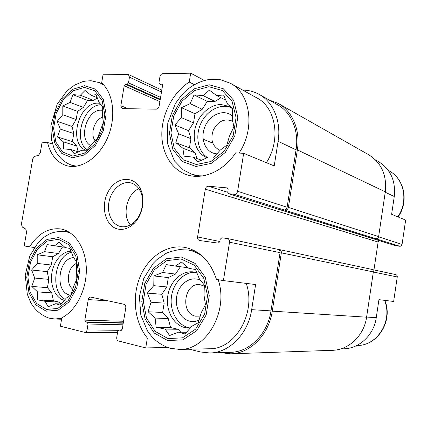 <?xml version="1.0" encoding="UTF-8"?>
<svg xmlns="http://www.w3.org/2000/svg" width="427" height="427" viewBox="0 0 427 427"><rect width="100%" height="100%" fill="white"/><g stroke="black" fill="none" stroke-linecap="round" stroke-linejoin="round"><path stroke-width="0.64" d="M72.654 156.068L84.124 153.357L94.698 144.166L102.117 130.278L104.77 114.585L102.101 100.441L94.762 90.764L84.375 87.396L73.081 90.802L63.057 100.121L56.15 113.475L53.583 128.367L55.846 142.063L62.593 151.969L72.654 156.068M81.696 150.272L74.223 153.773L71.069 149.621L63.634 148.826L63.303 141.823L57.48 136.95L60.314 129.093L57.202 121.343L62.78 114.74L62.812 105.949L70.065 102.384L72.921 94.65L80.367 95.21L85.026 90.455L91.058 95.242L95.979 94.703L99.256 102.693L102.71 106.531L102.613 115.696L103.201 122.789L97.233 138.876L92.36 143.381L86.553 150.224L81.696 150.272M46.479 309.426L57.768 308.459L68.219 300.549L75.606 287.195L78.312 271.172L75.782 255.896L68.63 244.548L58.446 239.323L47.328 241.052L37.427 249.187L30.552 262.061L27.931 277.256L30.066 291.983L36.626 303.474L46.479 309.426M55.585 303.746L48.123 306.794L45.15 301.334L37.752 299.877L37.571 291.897L31.785 286.421L34.72 278.068L31.614 270.013L37.234 263.422L37.218 254.791L44.472 251.652L47.226 244.591L54.635 245.803L59.15 242.162L65.144 247.569L69.879 248.397L73.156 256.707L76.422 261.895L76.796 279.028L73.78 286.186L70.829 294.929L66.116 298.249L60.255 305.086L55.585 303.746L61.205 304.045M168.019 338.568L182.446 337.853L195.593 329.158L204.629 314.096L207.554 295.826L203.759 278.281L194.173 265.14L180.936 258.943L166.792 260.651L154.446 269.656L146.13 284.11L143.307 301.313L146.504 318.131L155.241 331.437L168.019 338.568M178.513 332.163L169.604 335.521L165.1 329.062L156.138 327.279L155.129 318.067L148.094 311.763L151.046 302.241L147.342 293.098L153.763 285.663L153.966 275.949L162.575 272.474L166.359 264.607L175.337 266.074L181.507 262.119L188.825 268.337L195.47 269.496L199.409 278.964L204.341 285.081L204.026 295.254L205.43 304.686L201.234 312.676L198.309 322.705L191.808 326.233L185.078 333.978L178.513 332.163L186.647 332.254M196.255 164.507L210.879 161.539L224.154 151.179L233.227 135.428L236.078 117.596L232.128 101.509L222.334 90.524L208.878 86.718L194.536 90.577L182.067 101.098L173.72 116.165L170.96 132.978L174.307 148.479L183.252 159.757L196.255 164.507M206.663 157.947L197.76 161.886L193.041 157.109L184.053 156.175L182.863 148.217L175.801 142.687L178.63 133.806L174.921 125.042L181.283 117.596L181.534 107.673L190.143 103.654L194.045 94.922L203.049 95.563L209.385 90.177L216.74 95.6L223.588 94.991L227.532 104.049L232.672 108.421L232.309 118.823L233.889 126.899L229.582 135.829L226.78 145.159L220.108 150.213L213.441 157.974L206.663 157.947M375.429 159.858L378.221 161.433C390.475 169.023 395.824 180.722 394.26 196.527L391.618 214.301L405.65 220.081L402.063 244.404C401.754 245.658 400.974 246.272 399.731 246.251L395.53 245.722L370.214 237.743M52.484 144L47.568 142.506L42.118 142.207L40.287 152.802L38.478 155.279L34.528 156.453L32.735 158.913L21.409 224.255L22.3 227.036L25.716 229.048L26.618 231.856L24.184 245.952L34.341 247.543M47.568 142.506C50.578 154.862 56.967 162.596 66.735 165.703C80.906 169.754 99.101 157.728 107.7 137.51C116.4 117.356 113.507 93.161 101.647 82.934L103.024 74.8L128.426 74.485L129.45 77.159L128.495 82.87L127.161 84.311L125.527 84.322L160.178 99.849M194.386 84.679L189.23 82.053L190.688 73.177L204.506 80.484M189.23 82.053C173.394 92.323 162.42 112.819 161.833 132.546C161.251 152.258 171.243 169.7 187.031 174.808C202.846 180.183 223.513 171.376 235.603 152.882L243.657 153.325L274.225 165.922L278.089 141.289L296.055 149.834L287.115 207.266C286.682 209.022 285.679 209.908 284.094 209.924L399.731 246.251M29.559 246.886C38.099 233.537 48.497 227.559 60.757 228.952C74.736 231.242 85.955 248.044 86.318 268.823C86.761 289.586 76.049 310.723 61.824 317.8L60.399 326.201L84.808 332.366L117.526 332.67M153.074 338.013L147.358 338.013L145.735 347.914L167.752 347.514M189.241 349.206L200.631 351.992L209.796 352.974C229.214 352.905 248.188 333.85 251.668 309.655L255.608 284.542L223.406 280.592L216.446 279.381C210.442 261.26 199.884 250.59 184.763 247.372C166.669 244.185 148.068 257.075 139.917 277.182C131.724 297.277 134.606 322.641 147.358 338.013M366.617 317.058L376.262 317.683L378.941 299.658L393.646 301.462L397.259 276.952C397.334 275.725 396.806 274.935 395.674 274.577L395.551 274.556M376.262 317.683C373.94 335.014 359.24 348.694 343.548 348.822L340.703 348.912M243.657 153.325L237.62 191.275C237.134 193.244 236.04 194.253 234.343 194.296L228.648 193.741L227.772 192.038L228.162 189.604L227.303 187.912L208.424 186.225C206.812 186.279 205.771 187.261 205.302 189.172L378.114 242.04L379.011 240.577M378.114 242.04L373.956 269.928M259.397 94.522L277.331 104.62C291.203 112.055 299.199 130.673 296.055 149.834M268.941 99.897L278.158 103.409C292.383 111.084 300.576 130.214 297.352 149.898L288.406 207.399C287.974 209.155 286.965 210.041 285.38 210.057M278.03 249.379L279.391 249.571C280.817 250.035 281.468 251.124 281.34 252.837L272.266 311.144C268.887 334.923 250.03 353.657 230.596 353.807L220.444 352.643M277.95 249.368L278.11 249.395C279.536 249.859 280.181 250.943 280.053 252.656L270.99 310.899C267.697 334.031 249.325 352.254 230.399 352.334L209.796 352.974M228.872 193.783L370.588 237.951M371.298 238.052L279.466 209.449M125.527 84.322L124.198 85.758L120.846 105.725L128.18 108.709M190.688 73.177L162.751 73.695C161.305 73.898 160.365 74.896 159.933 76.684L158.956 82.571L159.506 83.959L162.004 84.103L162.554 85.491L159.122 106.238C158.684 108.036 157.739 109.013 156.298 109.168L122.538 108.613L121.983 108.506L120.846 105.725M205.302 189.172L197.589 236.974L219.862 241.527M223.406 280.592L229.518 242.184C229.678 240.262 228.995 239.051 227.468 238.549L221.843 237.786L220.231 239.237L219.836 241.687L218.229 243.128L199.558 240.513C198.085 240.043 197.429 238.864 197.589 236.974M145.735 347.914L118.514 340.992C117.163 340.452 116.576 339.246 116.747 337.362L117.756 331.267L118.952 329.991L121.252 330.439M120.857 330.434L122.25 329.18L125.789 307.803C125.954 305.924 125.357 304.745 124.001 304.264L90.673 297.091C89.451 297.149 88.651 297.982 88.277 299.599L84.824 320.149L123.558 321.285M84.824 320.149L85.64 321.873L87.231 322.262L88.047 323.997L87.06 329.906C86.713 331.443 85.96 332.265 84.808 332.366M278.553 103.633L368.528 154.659C381.386 162.676 386.974 175.07 385.298 191.835L378.621 236.606C378.279 237.967 377.452 238.64 376.123 238.624M371.538 269.336L371.671 269.362C372.872 269.741 373.433 270.595 373.347 271.93L366.596 317.186C364.114 335.606 348.624 350.151 332.126 350.327L230.596 353.807M278.996 209.401L278.58 209.273M242.728 90.113C248.53 90.145 253.958 91.543 259.008 94.303C273.232 101.914 281.404 121.268 278.089 141.289M119.064 229.256C123.793 229.849 128.34 228.333 132.706 224.719C141.871 217.247 145.762 200.658 140.878 189.898C134.644 174.905 116.192 176.372 108.245 191.595C99.891 206.46 105.699 227.58 119.064 229.256M230.559 83.393L256.691 97.82C275.986 107.342 281.281 140.045 266.357 162.682M246.235 283.389C256.6 312.703 235.186 349.644 209.315 348.758L179.623 349.419C206.46 350.412 228.947 310.813 218.17 279.68M204.346 286.149L199.953 284.654C184.202 282.178 179.852 313.541 195.641 316.172L200.332 316.103M200.498 280.235C191.333 275.703 180.029 282.765 177.13 294.449C174.04 306.068 180.151 319.156 189.94 321.216C193.041 321.867 196.105 321.51 199.137 320.127M195.288 272.261C183.706 271.855 172.956 283.309 171.376 297.299C169.658 311.267 177.467 325.23 188.889 327.755L190.33 328.021M190.266 328.101L185.19 327.68C173.394 325.075 165.527 310.28 167.784 295.89C169.882 281.468 181.619 270.302 193.5 271.93L196.895 272.714M76.47 263.459C67.808 266.411 65.315 283.992 72.846 289.266M73.775 257.598C58.029 257.929 54.389 292.5 69.943 295.03L70.556 295.142M71.512 252.272C54.442 255.922 49.612 291.438 65.24 299.348M64.354 300.432C55.595 298.073 50.028 285.898 51.779 273.643C53.434 261.377 62.064 251.199 71.09 251.225M232.955 121.722L231.263 120.724C223.748 118.455 217.749 121.615 213.265 130.214C210.303 139.432 212.224 145.965 219.035 149.808L220.161 150.176M232.48 116.107C224.25 108.485 209.812 114.324 204.896 126.766C199.687 139.09 205.803 153.32 216.884 153.827L217.124 153.837M230.628 107.332C219.846 103.254 206.172 111.1 200.594 124.038C194.888 136.912 198.251 152.407 208.232 157.979M207.591 157.969L207.319 157.873C197.093 154.142 191.878 140.723 195.283 127.774C198.592 114.81 209.993 104.375 221.165 104.524L228.904 106.355L232.672 108.853M102.795 117.11C94.548 119.256 89.755 134.34 95.221 140.873M102.768 110.454C88.063 106.931 77.212 138.567 90.647 145.538M101.124 104.69C83.564 104.855 72.681 139.741 86.953 149.786M85.79 150.251C67.738 143.242 78.76 101.866 98.381 103.163L99.801 103.259M138.855 188.691C126.862 193.735 121.839 215.064 130.331 224.928M121.572 226.689C125.735 227.196 129.739 225.862 133.571 222.68C141.615 216.105 145.025 201.576 140.745 192.118C138.583 187.288 135.37 184.245 131.1 182.991C122.191 180.482 111.906 189.054 109.216 200.855C106.376 212.625 111.783 224.869 120.878 226.577L121.572 226.689M201.661 160.237L193.041 157.109M196.863 158.497L195.155 152.802L182.863 148.217M195.155 152.802L189.444 147.854L175.801 142.687M189.444 147.854L190.938 138.7L178.63 133.806M190.938 138.7L188.526 130.651L174.921 125.042M188.526 130.651L193.516 122.875L181.283 117.596M193.516 122.875L195 113.753L181.534 107.673M195 113.753L202.222 109.296L190.143 103.654M202.222 109.296L207.292 101.396L194.045 94.922M207.292 101.396L214.941 101.461L203.049 95.563M214.941 101.461L220.951 97.751M225.979 100.313L216.74 95.6M180.786 332.19L178.112 329.281L165.1 329.062M178.112 329.281L170.613 327.568L156.138 327.279M170.613 327.568L168.238 318.553L155.129 318.067M168.238 318.553L162.634 312.468L148.094 311.763M162.634 312.468L164.16 303.111L151.046 302.241M164.16 303.111L161.833 294.294L147.342 293.098M161.833 294.294L166.797 286.928L153.763 285.663M166.797 286.928L168.313 277.603L153.966 275.949M168.313 277.603L175.46 274.07L162.575 272.474M175.46 274.07L180.375 266.774M188.184 267.772L175.337 266.074M60.842 304.029L59.294 302.135L45.15 301.334M59.294 302.135L53.412 300.789L37.752 299.877M53.412 300.789L51.736 292.895L37.571 291.897M51.736 292.895L47.44 287.649L31.785 286.421M47.44 287.649L48.854 279.359L34.72 278.068M48.854 279.359L47.21 271.62L31.614 270.013M47.21 271.62L51.304 265.023L37.234 263.422M51.304 265.023L52.718 256.76L37.218 254.791M52.718 256.76L58.451 253.515L44.472 251.652M58.451 253.515L62.529 246.945M64.845 247.281L54.635 245.803M78.472 151.868L71.069 149.621M78.162 151.772L76.775 146.029L63.303 141.823M76.775 146.029L72.382 141.673L57.48 136.95M72.382 141.673L73.77 133.544L60.314 129.093M73.77 133.544L72.051 126.408L57.202 121.343M72.051 126.408L76.171 119.491L62.78 114.74M76.171 119.491L77.554 111.388L62.812 105.949M77.554 111.388L83.361 107.423L70.065 102.384M83.361 107.423L87.54 100.404L72.921 94.65M87.54 100.404L93.561 100.452L80.367 95.21M93.561 100.452L97.356 97.858M97.324 97.772L91.058 95.242M385.239 192.235L394.26 196.527M378.578 236.814L402.063 244.404M373.337 271.994L397.259 276.952M129.45 77.159L161.475 92.013M128.495 82.87L160.584 97.404M124.198 85.758L159.885 101.615M203.108 139.191L212.742 143.109M234.343 194.296L284.094 209.924M370.764 237.988L395.701 245.76M227.063 187.864L227.538 188.013M208.424 186.225L227.746 192.289M88.277 299.599L108.266 300.87M88.047 323.997L122.976 324.808M87.06 329.906L118.21 330.322M297.352 149.898L385.298 191.835M288.406 207.399L378.621 236.606M281.34 252.837L373.347 271.93M272.266 311.144L366.596 317.186M127.161 84.311L160.285 99.192M161.625 84.023L162.313 84.349M159.874 84.039L162.575 85.325M237.62 191.275L287.115 207.266M229.518 242.184L280.053 252.656M251.668 309.655L270.99 310.899M119.144 330.018L121.86 330.055M85.64 321.873L123.296 322.876M87.231 322.262L123.243 323.202M384.812 300.378C393.363 320.522 377.964 345.806 357.105 345.464C377.399 345.955 393.048 320.677 384.519 300.341M203.161 256.878C198.502 253.248 193.458 250.959 188.024 249.998L179.11 249.635C172.732 250.836 168.281 252.143 165.745 253.563L156.987 259.563L153.144 263.384L143.76 278.404L139.405 296.477L140.803 315.067L147.48 330.941L151.964 336.834C157.083 342.262 163.146 346.073 170.165 348.261L179.623 349.419M167.694 340.57L182.852 339.849L196.676 330.722L206.188 314.891L209.262 295.681L205.254 277.24L195.166 263.448L181.256 256.963L166.413 258.778L153.469 268.247L144.758 283.405L141.791 301.441L145.132 319.081L154.286 333.06L167.694 340.57M61.584 319.231L54.944 319.033L61.755 318.216M70.38 232.961L65.544 231.557C56.193 230.836 50.514 233.388 49.025 234.215C45.155 236.473 44.002 236.681 37.907 242.92L29.794 255.922L25.225 275.25L27.307 294.278L30.648 302.407C34.955 310.029 41.099 315.275 49.068 318.142L54.944 319.033M46.18 311.182L58.04 310.194L69.025 301.894L76.796 287.857L79.641 271.012L76.972 254.956L69.446 243.043L58.739 237.583L47.071 239.414L36.69 247.959L29.484 261.463L26.741 277.401L28.967 292.847L35.841 304.921L46.18 311.182M397.745 216.825C408.788 201.523 404.198 178.513 389.024 170.864C404.609 178.833 409.023 201.864 398.065 216.959M198.053 176.335L192.118 174.392L199.286 175.807L202.686 175.897M239.008 153.069C255.549 128.938 250.564 93.155 230.196 83.196L220.738 79.801C214.397 79.176 209.582 79.257 206.294 80.052C198.614 81.931 191.648 85.672 185.403 91.271C182.777 93.604 179.393 97.772 175.251 103.782L167.774 123.083L167.389 143.189L174.381 160.872L183.188 169.893L192.118 174.392M195.94 166.461L211.301 163.37L225.264 152.498L234.807 135.941L237.807 117.185L233.638 100.281L223.332 88.752L209.187 84.781L194.141 88.859L181.069 99.907L172.321 115.712L169.423 133.341L172.924 149.605L182.297 161.449L195.94 166.461M75.536 166.338L72.2 165.404L76.812 166.156M103.825 85.09L99.582 82.694L91.09 80.751C86.905 80.906 84.135 81.21 82.769 81.658L74.757 84.994L67.044 90.828L57.154 104.215L50.845 125.784L51.464 139.773L54.037 148.324C57.682 156.245 63.869 162.564 72.2 165.404M72.36 157.793L84.407 154.964L95.525 145.319L103.334 130.721L106.12 114.222L103.302 99.358L95.584 89.2L84.663 85.688L72.809 89.28L62.305 99.069L55.062 113.075L52.372 128.698L54.736 143.061L61.808 153.469L72.36 157.793M372.195 269.549L395.674 274.577M279.391 249.571L371.671 269.362M128.426 74.485L161.79 90.092M159.506 83.959L162.564 85.416M228.648 193.741L278.783 209.358M227.468 238.549L278.11 249.395M118.952 329.991L121.876 330.034M195.689 251.338L188.024 249.998M69.185 232.176L65.544 231.557M389.024 170.864L388.346 170.496M102.918 84.13L99.582 82.694M140.745 192.118L140.878 189.898M133.571 222.68L132.706 224.719"/></g></svg>
